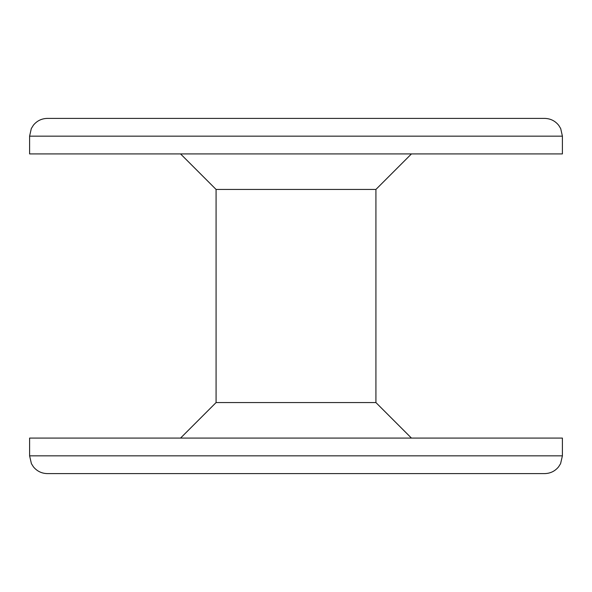 <?xml version="1.0" encoding="UTF-8"?>
<svg xmlns="http://www.w3.org/2000/svg" width="592" height="592" viewBox="0 0 592 592"><rect width="100%" height="100%" fill="white"/><g stroke="black" fill="none" stroke-linecap="round" stroke-linejoin="round"><path stroke-width="0.89" d="M336.848 118.4L257.971 118.4M143.893 118.4L544.64 118.4C550.434 118.533 555.141 120.864 558.759 125.386L560.713 128.597L562.4 136.16L29.6 136.16L31.287 128.597L33.411 125.164C37.03 120.783 41.677 118.526 47.36 118.4L143.893 118.4M423.879 118.4L462.907 118.4M29.6 136.16L29.6 153.92L562.4 153.92L562.4 136.16M244.474 473.6L257.971 473.6M180.56 438.08L216.08 402.56L375.92 402.56L411.44 438.08M216.08 402.56L216.08 189.44L375.92 189.44L411.44 153.92M436.06 473.6L47.36 473.6C41.677 473.474 37.03 471.217 33.411 466.836L31.413 463.654L29.6 455.84L562.4 455.84L560.587 463.654L558.589 466.836C554.97 471.217 550.323 473.474 544.64 473.6L436.06 473.6M562.4 455.84L562.4 438.08L29.6 438.08L29.6 455.84M375.92 402.56L375.92 189.44M216.08 189.44L180.56 153.92"/></g></svg>
